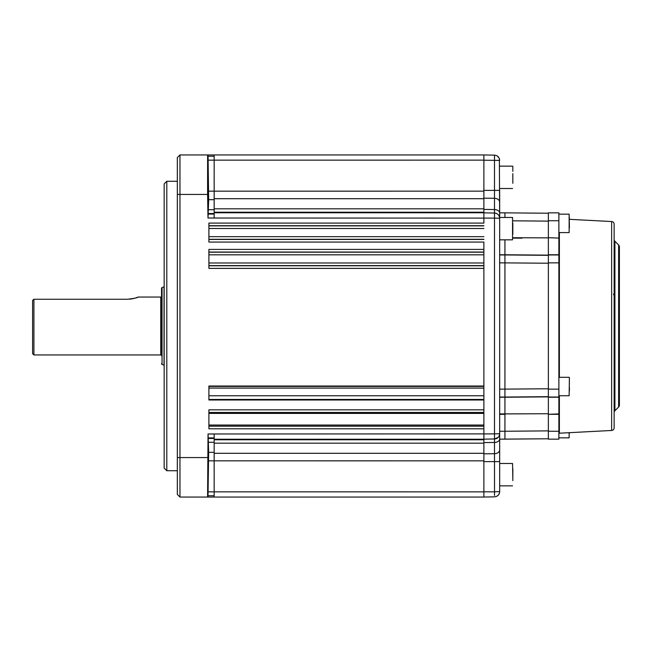 <?xml version="1.0" encoding="UTF-8"?>
<svg xmlns="http://www.w3.org/2000/svg" width="652" height="652" viewBox="0 0 652 652"><rect width="100%" height="100%" fill="white"/><g stroke="black" fill="none" stroke-linecap="round" stroke-linejoin="round"><path stroke-width="0.98" d="M166.798 470.728L164.165 468.095L164.165 183.905L166.798 181.272L166.798 470.728L177.328 470.728M208.387 460.899L208.379 449.057L207.972 460.899M207.972 191.101L207.972 179.259L208.387 191.101L208.379 202.943L207.972 179.259L208.387 191.101L208.379 202.943L207.972 191.101M208.021 218.021L208.656 199.675L208.037 154.956L214.166 154.956L214.166 218.021L207.996 218.021L207.597 194.435L179.96 194.435L179.96 497.044L177.328 494.412L177.328 157.588L179.96 154.956L207.621 154.956L207.597 194.435M214.166 156.276L208.061 156.276M208.037 154.956L207.621 154.956M179.96 154.956L179.96 194.435L177.328 194.435M207.548 154.956L207.955 154.956M214.166 154.956L483.882 154.956L483.882 223.098L208.901 223.098L208.901 242.071L483.882 242.071L483.882 386.017L208.901 386.017L208.901 400.002L483.882 400.002L483.882 491.315L483.882 242.071M483.882 425.039L208.901 425.039M208.901 413.401L483.882 413.401M483.882 409.831L208.901 409.831L208.901 428.812L483.882 428.812L483.882 497.044L207.996 497.044L208.648 452.325L208.061 433.979M483.882 439.236L214.166 439.236L214.166 433.979L208.037 433.979L207.597 497.044L179.96 497.044M214.166 439.236L214.166 497.044M214.166 495.724L208.021 495.724M483.882 249.406L208.901 249.406L208.901 268.388L483.882 268.388M483.882 400.002L483.882 386.017M164.165 365.193A0.791 0.791 0 0 1 164.035 365.161L164.035 286.839A0.791 0.791 0 0 1 164.165 286.807M135.983 297.842L138.183 297.051C137.548 297.768 133.929 298.502 127.327 299.26L33.912 299.26L32.6 300.45L32.6 353.628L33.912 354.949L160.751 354.949A0.791 0.791 0 0 1 161.541 355.731L161.541 288.306A0.791 0.791 0 0 1 162.055 287.565L164.035 286.839M161.541 363.694A0.791 0.791 0 0 0 162.055 364.435L164.035 365.161M161.541 288.306L161.541 296.269A0.791 0.791 0 0 1 160.751 297.051L138.183 297.051M129.504 299.17L130.506 299.064M130.547 299.064L131.508 298.926M131.639 298.901L133.375 298.559M133.399 298.551L135.005 298.135M33.912 299.26L33.912 354.949M526.254 397.06L548.356 396.864L504.933 397.239L504.933 439.146L499.668 439.146L499.668 431.257L504.933 431.257L504.933 397.239L499.668 397.239L504.933 397.044L499.668 397.044M498.128 218.167L499.668 218.298L499.668 433.702C499.261 437.036 497.533 438.796 494.501 438.967A5.265 5.265 0 0 0 499.668 433.702L494.501 433.89L499.668 433.702L499.668 461.616L499.668 439.146L548.356 438.772L504.933 439.146L504.933 431.257L548.356 430.874M499.668 254.956L504.933 254.956L504.933 239.822L504.933 254.761L499.668 254.761L504.933 254.761L504.933 397.044L504.933 254.956L548.356 255.331M499.375 158.656L499.668 217.458L499.668 212.854L504.933 212.854L504.933 217.458L504.933 212.854L548.356 213.228M494.534 495.471L494.501 438.967L483.882 439.146L494.501 438.967L498.144 437.411M499.147 435.992L499.481 435.104M483.882 491.779L494.501 491.869M494.86 496.84L496.465 496.433M496.531 496.408L498.144 495.3M498.169 495.276L499.228 493.711M499.375 493.344L499.668 491.592C499.375 494.746 497.647 496.498 494.501 496.857L483.882 497.044L494.501 496.857M494.501 491.779L499.668 491.592L499.668 461.616L483.882 461.616M494.501 438.967L494.501 155.143C497.647 155.502 499.375 157.254 499.668 160.408L483.882 160.221M494.534 156.782L494.501 160.221M499.228 158.289L497.354 156.048M496.457 155.559L494.86 155.16M499.668 239.822L512.562 239.822L512.562 217.458L499.668 217.458L499.668 218.298A5.265 5.265 0 0 0 494.501 213.033C497.647 213.391 499.375 215.144 499.668 218.298L494.55 218.11M499.668 449.815A5.265 3.888 0 0 1 494.501 453.702L483.882 453.833L483.882 442.586L494.501 442.455A5.265 3.545 0 0 0 499.668 438.91M214.166 433.979L494.501 433.89M494.501 218.11L214.166 218.021M499.668 213.09A5.265 3.545 180 0 0 494.501 209.545L483.882 209.414L483.882 198.167L494.501 198.298A5.265 3.888 180 0 1 499.668 202.185L499.668 190.384L483.882 190.384M499.668 212.854L499.668 202.185M494.534 215.087L494.518 216.937M499.668 218.298A5.265 5.265 0 0 0 494.501 213.033L483.882 212.854M483.882 154.956L494.501 155.143M504.933 397.044L548.356 396.669L505.985 397.231M548.356 238.094L548.356 254.956L558.878 254.956L558.878 397.239L548.356 397.239L548.356 254.761L558.878 254.761L558.878 238.094L548.356 237.687L558.878 238.094M618.626 407.027L618.626 244.973A2.632 2.632 0 0 1 619.4 246.831L619.4 405.169A2.632 2.632 0 0 1 618.626 407.027L614.909 410.752A2.632 2.632 0 0 0 614.135 412.61M618.626 244.973L614.909 241.248A2.632 2.632 0 0 1 614.135 239.39M611.641 430.467L611.641 221.533A2.632 2.632 0 0 1 614.135 224.166L614.135 427.834A2.632 2.632 0 0 1 611.641 430.467L559.375 433.205A0.53 0.53 0 0 0 558.878 433.727M611.641 221.533L569.4 219.325M558.878 220.743L548.356 220.743L548.356 212.854L558.878 212.854L558.878 237.687M548.356 220.743L548.356 237.687M548.356 439.146L548.356 431.257L558.878 431.257L558.878 439.146L548.356 439.146L558.878 439.146M558.878 397.239L558.878 414.313L548.356 414.313L548.356 431.257M548.356 414.313L558.878 413.906M548.356 397.239L548.356 413.906M558.878 397.044L548.356 397.044M558.878 414.313L558.878 431.257M512.831 171.354L512.831 166.407M512.831 173.652L512.831 183.302M512.831 478.845L512.562 463.49L512.831 478.845M512.831 468.698L512.831 480.646M512.831 478.348L512.831 476.971M512.831 223.065L512.831 234.207M569.4 432.675L569.4 433.107M569.4 387.174L569.4 390.727M558.878 232.585L569.139 232.585L569.139 214.166L569.4 227.858M569.4 218.893L569.4 217.833M208.901 262.984L483.882 262.984M483.882 265.608L208.901 265.608M214.166 214.076L208.021 214.076M214.166 213.53L208.567 213.53M214.166 209.716L208.648 209.716M214.166 199.675L208.656 199.675M483.882 191.15L208.575 191.166M483.882 160.131L208.053 160.156M483.882 198.705L214.166 198.705M214.166 208.819L483.882 208.819M483.882 212.218L214.166 212.218M214.166 212.764L483.882 212.764M483.882 239.292L208.901 239.292M208.901 239.447L483.882 239.447M208.901 236.668L483.882 236.668M483.882 225.722L208.901 225.722M208.901 225.877L483.882 225.877M483.882 228.502L208.901 228.502M208.901 265.763L483.882 265.763M208.901 386.4L483.882 386.4M483.882 388.079L208.901 388.079M208.901 395.764L483.882 395.764M483.882 399.456L208.901 399.456M208.901 426.188L483.882 426.188M483.882 412.463L208.901 412.463M177.328 457.565L207.621 457.565M214.166 439.782L483.882 439.782M483.882 443.181L214.166 443.181M214.166 453.295L483.882 453.295M483.882 460.85L208.567 460.834M208.021 491.844L483.882 491.869M214.166 452.325L208.648 452.325M214.166 442.284L208.656 442.284M214.166 438.47L208.575 438.47M214.166 437.924L208.053 437.924M483.882 252.039L208.901 252.039M208.901 252.194L483.882 252.194M483.882 254.818L208.901 254.818M160.751 354.949L160.751 297.051M162.055 287.565L162.055 364.435M499.668 413.906L548.356 413.727M504.933 414.313L499.668 414.313M499.668 389.154L548.356 388.771M548.356 263.229L499.668 262.846M527.036 254.948L505.985 254.769M527.036 413.816L504.933 413.906M504.933 254.761L548.356 255.136M521.983 238.167L512.831 238.127M512.831 237.719L548.356 237.866L512.831 237.719M548.356 221.126L512.831 220.816M614.909 241.248L614.909 410.752M559.375 232.585L559.375 377.312M559.375 395.731L559.375 433.205M558.878 262.846L548.356 262.846M548.356 389.154L558.878 389.154M558.878 437.834L569.139 437.834L569.139 432.692M558.878 395.731L569.139 395.731L569.4 377.573M166.798 181.272L177.328 181.272M613.516 294.044L614.135 295.739M499.668 166.146L512.562 166.146M499.668 188.51L512.562 188.51M499.668 485.854L512.562 485.854M499.668 463.49L512.562 463.49M558.878 377.312L569.139 377.312M558.878 214.166L569.139 214.166"/></g></svg>
